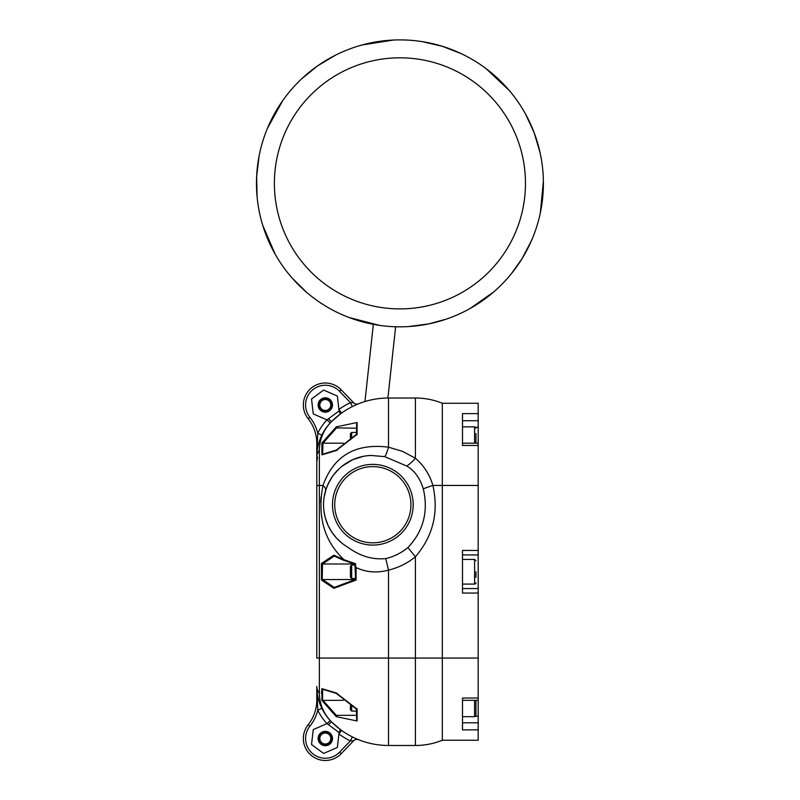 <?xml version="1.0" encoding="UTF-8"?>
<svg xmlns="http://www.w3.org/2000/svg" width="800" height="800" viewBox="0 0 800 800"><rect width="100%" height="100%" fill="white"/><g stroke="black" fill="none" stroke-linecap="round" stroke-linejoin="round"><path stroke-width="1.2" d="M341.13 753.76L339.52 752.2L350.36 740.94L353.65 740.76L341.13 753.76A21.97 21.97 0 0 1 310.83 755.04A21.97 21.97 0 0 1 308.12 724.83A39.79 39.79 0 0 0 316.79 700.05L316.79 686.43A17.93 13.03 -0 0 0 319.35 693.14C319.54 704.16 323.58 713.73 331.46 721.85L340.36 729.54L339.08 732.53L337.38 747.45L323.61 753.44L311.54 744.51L313.24 729.59L327.01 723.6L339.08 732.53M339.21 468.65L333.44 475.05L329.52 481.14L326.39 488.13L324.12 497.05M325.31 397.81A7.17 7.17 0 0 1 331.52 408.57A7.17 7.17 0 0 1 319.1 408.57A7.17 7.17 0 0 1 325.31 397.81M325.31 731.35A7.17 7.17 0 0 0 319.1 742.11A7.17 7.17 0 0 0 331.52 742.11A7.17 7.17 0 0 0 325.31 731.35M475.6 427.28L478.19 427.28L478.19 445.48L462.5 445.48L462.5 413.63L478.19 413.63L478.19 403.26L442.32 403.26A71.73 71.73 0 0 0 415.42 398.02L387.56 398.03M385.94 398.06L384.66 398.12M357.47 404.24L356.63 404.59M355.55 405.07L352.37 406.57L350.36 402.57L353.65 402.75L341.13 389.75L339.52 391.3A19.73 19.73 0 0 0 312.31 390.15A19.73 19.73 0 0 0 309.88 417.28A42.03 42.03 0 0 1 317.78 433.26A54.57 54.57 0 0 1 326.95 419.88L339.08 410.97L337.38 396.06L323.61 390.07L311.54 399L313.24 413.92L326.95 419.88L330.23 422.93A50.09 50.09 0 0 0 322.67 433.53A50.09 50.09 0 0 1 330.23 422.93M339.08 410.97L340.36 413.97L331.46 421.66C323.58 429.78 319.54 439.35 319.35 450.37L319.35 693.14M478.19 445.48L478.19 485.45L442.32 485.45L442.32 403.26L442.32 740.25A71.73 71.73 0 0 1 415.42 745.48L388.52 745.48A80.7 80.7 0 0 1 357.72 739.37L358.05 739.51M403.6 451.82L402.53 451.38M356.1 579.48L356.1 580.04L333.89 588.32L321.46 580.04L321.46 563.47L333.89 555.19L344 559.7C324.08 540.96 317.07 516.21 322.97 485.45C333.72 455.75 355.57 443 388.52 447.18L402.61 451.41L415.42 458.26C423.87 465.53 429.69 474.59 432.89 485.45C438.91 512.33 433.09 536.1 415.42 556.77L407.91 547.59C423.39 531.2 428.53 511.61 423.31 488.82C419.82 477.92 414.29 470.32 406.71 466.02L384.7 456.63L370.94 455.45L366.91 455.77M423.31 488.82A17.93 1.29 163.3 0 1 432.89 485.45L442.32 485.45L442.32 740.25A71.73 71.73 0 0 1 415.42 745.48L415.42 658.06L316.79 658.06L316.79 457.08C316.93 443.46 321.82 431.66 331.46 421.66A80.7 80.7 0 0 1 388.52 398.02L387.43 398.03L388.52 398.02A80.7 80.7 0 0 0 331.46 421.66L328.51 418.79M357.1 422.52L357.1 434.36L336.25 450.53L321.91 454.87L321.91 443.04L336.25 426.86L357.1 422.52L356.8 424.12M462.5 588.57L478.19 588.57L478.19 658.06L415.42 658.06L415.42 556.77A67.25 67.25 0 0 1 388.52 570.12C376.97 573.2 366.16 572.35 356.1 567.57L355.56 567.57L356.1 567.57L356.1 580.04M321.03 496.93L320.7 502.2M357.72 739.37A80.7 80.7 0 0 0 388.52 745.48A80.7 80.7 0 0 1 331.46 721.85C321.82 711.85 316.93 700.04 316.79 686.43L317.36 700.05A4.48 1.2 165.6 0 0 318.38 698.94M336.25 716.64L321.91 700.47L321.91 688.64L336.25 692.98L357.1 709.15L357.1 720.99L336.25 716.64L337.27 715.33L355.58 715.33M322.99 689.34L321.91 688.64L321.47 693.52M328.51 724.72L331.46 721.85A80.7 80.7 0 0 0 388.52 745.48L388.52 570.12L385.76 558.59C372.49 559.88 359.86 556.1 347.88 547.26A49.32 49.32 0 0 1 370.94 455.45M385.76 558.59A55.39 55.39 0 0 0 407.91 547.59M363.28 456.34L352.73 459.69L341.94 466.29M337.86 469.96L336.46 471.42M332.47 476.38L328.02 484.13L325.58 490.59A17.93 6.65 -163.3 0 0 322.97 485.45L316.79 485.45M323.7 500.45L323.52 503.91M323.82 510.25L325.16 517.36M325.17 517.42L328 525.27L331.66 531.88L336.19 537.74L341.39 542.72M333.89 555.19L334.27 556.08L343.97 560.28M334.27 556.08L322.5 563.99L354.23 563.99M322.5 563.99L322.2 579.57L354.89 579.52M322.5 579.52L334.27 587.42L355.59 579.48M333.89 588.32L334.99 587.28M355.83 563.99L355.23 564.13L356.1 567.57M343.34 443.18L322.99 443.18L336.57 427.9L355.58 428.18M322.99 443.18L322.59 454.14M322.61 454.22L321.91 454.87L322.99 454.17M336.25 450.53L337.27 450.15M337.27 693.36L336.25 692.98M321.91 688.64L322.61 689.29L322.61 700.38L343.34 700.32M322.99 700.32L336.57 715.61M317.43 694.42L318.09 697.76M318.09 445.75L317.43 449.09M319.35 450.37A17.93 13.03 -0 0 0 316.79 457.08L316.79 443.46A39.79 39.79 0 0 0 308.12 418.67A21.97 21.97 0 0 1 310.83 388.46A21.97 21.97 0 0 1 341.13 389.75A21.97 21.97 0 0 0 310.83 388.46A21.97 21.97 0 0 0 308.12 418.67L309.88 417.28M406.71 466.02A17.93 3.64 129.3 0 0 415.42 458.26L415.42 398.02A71.73 71.73 0 0 1 442.32 403.26M384.7 456.63A17.93 2.02 103.5 0 0 388.52 447.18L388.52 398.02M334.3 556.1L344.17 560.54L344 559.7L355.23 563.62M321.46 580.04L322.2 579.57M321.46 563.47L322.2 563.94M354.99 564.21L344.49 560.48M356.64 719.44L356.41 708.95M356.8 719.39L357.1 720.99M356.8 708.53L357.11 709.15M321.91 700.47L322.61 700.38M356.41 434.56L356.64 424.06M336.57 427.9L336.25 426.86M322.61 443.13L321.91 443.04M357.1 434.36L356.8 434.98M316.79 457.08L317.78 433.26L321.81 435.22A50.09 50.09 0 0 1 322.64 433.58A50.09 50.09 0 0 0 321.81 435.22M351.77 740.92L352.9 740.84M330.23 720.57A50.09 50.09 0 0 1 325.18 714.18A50.09 50.09 0 0 0 330.23 720.57L326.95 723.63A54.57 54.57 0 0 1 317.78 710.24L317.36 700.05L316.79 700.05A39.79 39.79 0 0 1 308.12 724.83L309.88 726.23A19.73 19.73 0 0 0 312.31 753.36A19.73 19.73 0 0 0 339.52 752.2M341.52 730.38L338.91 734.03A85.18 85.18 0 0 0 350.36 740.94L352.37 736.93M353.65 740.76A4.48 4.48 0 0 1 358.54 739.71A4.48 4.48 0 0 0 353.65 740.76M327.01 723.6L330.27 720.62M309.88 726.23A42.03 42.03 0 0 0 317.78 710.24L321.81 708.29A50.09 50.09 0 0 0 322.64 709.93A50.09 50.09 0 0 1 321.81 708.29M358.54 403.8A4.48 4.48 0 0 1 353.65 402.75A4.48 4.48 0 0 0 358.54 403.8L358.53 403.8M341.52 413.13L338.91 409.48A85.18 85.18 0 0 1 350.36 402.57L339.52 391.3M330.27 422.89L327.01 419.9M318.38 444.57A4.48 1.2 14.4 0 0 317.36 443.46L316.79 443.46A39.79 39.79 0 0 0 308.12 418.67M372.83 464.38A40.35 40.35 0 0 1 407.78 524.9A40.35 40.35 0 0 1 337.89 524.9A40.35 40.35 0 0 1 372.83 464.38M478.19 658.06L478.19 700.33L462.5 700.33L462.5 716.67L474.6 716.67L474.6 700.33M462.5 722.79L478.19 722.79L478.19 700.33M478.19 413.63L478.19 420.72L462.5 420.72M478.19 427.28L478.19 420.72M478.19 485.45L478.19 554.94L462.5 554.94M478.19 588.57L478.19 554.94M478.19 722.79L478.19 740.25L442.32 740.25M478.19 550.46L462.5 550.46L462.5 593.05L478.19 593.05M478.19 698.02L462.5 698.02L462.5 729.88L478.19 729.88M324.34 411.64A6.73 6.73 0 0 1 320.03 400.82A6.73 6.73 0 0 1 331.55 402.49A6.73 6.73 0 0 1 324.34 411.64M324.52 410.4A5.47 5.47 0 0 1 321.01 401.6A5.47 5.47 0 0 1 330.39 402.96A5.47 5.47 0 0 1 324.52 410.4M318.66 739.52A6.73 6.73 0 0 1 327.77 732.26A6.73 6.73 0 0 1 329.5 743.78A6.73 6.73 0 0 1 318.66 739.52M319.9 739.33A5.47 5.47 0 0 1 327.31 733.43A5.47 5.47 0 0 1 328.71 742.8A5.47 5.47 0 0 1 319.9 739.33M475.95 433.51L475.95 443.18L475.95 433.51M350.41 437.89L350.41 433.7L351.67 432.44L351.67 437.09M474.6 443.18L474.6 426.83L462.5 426.83L462.5 443.18L478.19 443.18M475.95 571.75L475.95 577.4M475.95 582.74A1.35 1.35 0 0 1 474.6 584.08L462.5 584.08M351.67 565.03L351.67 578.48L350.41 577.22L350.41 566.29L351.67 565.03L355.2 565.03M355.56 578.48L351.67 578.48M475.95 715.33L475.95 700.33L475.95 715.33A1.35 1.35 0 0 1 474.6 716.67M351.67 706.41L351.67 711.07L350.41 709.81L350.41 705.61M355.88 711.07L351.67 711.07M446.52 319.05L428.82 323.89A143.47 143.47 0 0 1 263.78 138.12A143.47 143.47 0 0 1 507.18 88.07A143.47 143.47 0 0 1 428.82 323.89A143.47 143.47 0 0 1 263.78 138.12A143.47 143.47 0 0 1 507.18 88.07A143.47 143.47 0 0 1 428.82 323.89A143.47 143.47 0 0 1 263.78 138.12A143.47 143.47 0 0 1 507.18 88.07A143.47 143.47 0 0 1 428.82 323.89L408.43 326.58M372.83 466.62A38.11 38.11 0 0 0 339.83 523.78A38.11 38.11 0 0 0 405.83 523.78A38.11 38.11 0 0 0 372.83 466.62M475.6 716.23L478.19 716.23M332.4 737.46A7.17 7.17 0 0 1 322.68 745.2A7.17 7.17 0 0 1 320.84 732.91A7.17 7.17 0 0 1 332.4 737.46M474.6 584.08L474.6 559.42L475.95 560.77M425.21 306.32A125.53 125.53 0 0 1 280.79 143.78A125.53 125.53 0 0 1 493.77 99.98A125.53 125.53 0 0 1 425.21 306.32M347.88 547.26L346.2 546.23M355.61 579.33L334.3 587.41M354.95 564.17L355.56 579.39M356.49 709.15L336.3 693.39M336.4 693.45L322.54 689.26M336.3 450.12L356.49 434.36M322.54 454.24L336.4 450.05M316.79 462.19L317.53 457.07M474.6 426.83L475.95 428.18M351.67 432.44L355.88 432.44M462.5 559.42L474.6 559.42M379.67 325.39L348.87 317.44M306.6 292.32L291.97 277.86M275.28 254.41L262.69 225.2M257.1 196.96L256.63 176.4L259.09 155.98M267.39 128.42L282.76 100.57M301.64 78.85L317.59 65.87L335.24 55.3M362.11 44.97L393.53 40.03M422.26 41.64L442.3 46.29L461.47 53.76M486.1 68.65L509.25 90.46M525.6 114.15L534.2 132.84L540.05 152.56M543.37 181.15L540.34 212.81M531.63 240.24L522.15 258.49L511.56 273.48M493.58 292.04L470.1 308.49M373.34 324.34L364.96 401.54M387.89 398.03L395.63 326.76"/></g></svg>
